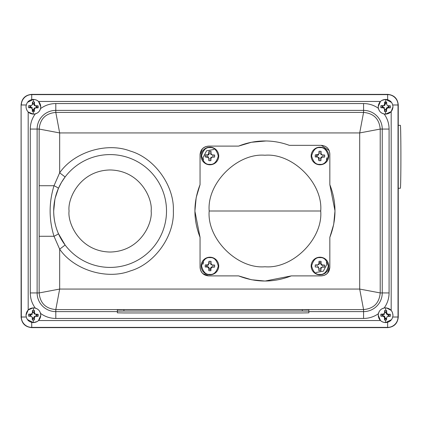 <?xml version="1.0" encoding="UTF-8"?>
<svg xmlns="http://www.w3.org/2000/svg" width="422" height="422" viewBox="0 0 422 422"><rect width="100%" height="100%" fill="white"/><g stroke="black" fill="none" stroke-linecap="round" stroke-linejoin="round"><path stroke-width="0.63" d="M27.351 319.48L33.28 322.619C28.802 322.113 26.375 319.612 26.006 315.118C26.512 310.639 29.012 308.218 33.502 307.849C37.98 308.35 40.406 310.85 40.776 315.345C40.269 319.823 37.769 322.25 33.28 322.619L37.205 321.559M33.465 310.381L34.467 310.497L33.897 312.085L32.979 312.074L32.457 310.471L33.465 310.381L33.502 307.849L35.269 308.086C31.993 303.571 30.331 298.518 30.278 292.937L37.12 292.937A18.679 18.679 0 0 0 55.799 311.615L117.369 311.615M36.556 315.746L36.566 314.812L38.154 314.3L35.965 314.205L34.926 313.741L34.493 312.691L34.467 310.497M38.154 314.3L38.122 316.31L35.823 315.73L35.933 316.336L38.122 316.31M30.226 314.717L30.215 315.651L28.627 316.162L30.817 316.257L31.856 316.722L32.288 317.777L32.315 319.966L32.884 318.378L33.802 318.388L34.324 319.997L34.419 317.808L34.878 316.769L35.933 316.336M34.324 319.997L32.315 319.966M382.717 322.039L385.481 322.619C381.003 322.113 378.576 319.612 378.207 315.118C378.713 310.639 381.208 308.218 385.703 307.849C390.181 308.35 392.608 310.85 392.977 315.345C392.471 319.823 389.97 322.25 385.481 322.619L391.5 319.665M385.666 310.381L386.668 310.497L386.098 312.085L385.18 312.074L384.658 310.471L385.666 310.381L385.703 307.849L384.173 307.981C381.087 308.735 379.146 310.65 378.36 313.725C373.918 316.832 368.986 318.41 363.569 318.452L55.799 318.452L55.799 309.579C45.645 308.64 40.095 303.091 39.151 292.937L37.12 292.937L37.12 129.063L39.151 129.063L59.666 132.935L55.799 112.421L363.822 112.421C373.834 113.471 379.299 119.02 380.211 129.063L380.211 292.937C379.272 303.091 373.723 308.64 363.569 309.579L359.697 289.065L59.666 289.065L55.799 309.579L363.569 309.579L363.569 311.615A18.679 18.679 0 0 0 382.248 292.937L389.084 292.937C389.037 298.47 387.401 303.487 384.173 307.981M390.355 314.3L390.324 316.31L388.736 315.74L388.752 314.823L390.355 314.3L388.166 314.205L387.127 313.741L386.694 312.691L386.668 310.497M380.829 316.162L380.86 314.158L382.448 314.722L382.432 315.645L380.829 316.162L383.018 316.257L384.057 316.722L384.489 317.777L384.516 319.966L385.518 320.087L386.526 319.997L386.621 317.808L387.079 316.769L388.134 316.336L390.324 316.31M110.954 154.594A56.411 56.411 0 0 1 166.511 211A56.411 56.411 0 0 1 109.251 267.406A56.411 56.411 0 0 1 53.689 211A56.411 56.411 0 0 1 110.954 154.594M320.709 211C323.11 238.71 292.652 269.162 264.942 266.762C237.238 269.162 206.78 238.71 209.18 211C206.78 183.29 237.238 152.838 264.942 155.238C292.652 152.838 323.11 183.29 320.709 211L209.18 211M319.834 274.374C315.878 274.785 313.135 271.958 311.605 265.892C313.314 259.868 316.141 257.125 320.087 257.657C324.043 257.246 326.786 260.073 328.316 266.145C326.607 272.164 323.779 274.907 319.834 274.374M311.151 265.881A8.809 8.809 0 0 1 320.092 257.209A8.809 8.809 0 0 1 328.77 266.15A8.809 8.809 0 0 1 319.829 274.822A8.809 8.809 0 0 1 311.151 265.881M209.803 274.374C205.846 274.785 203.103 271.958 201.574 265.892C203.283 259.868 206.11 257.125 210.056 257.657C214.012 257.246 216.755 260.073 218.285 266.145C216.57 272.164 213.743 274.907 209.803 274.374M201.12 265.881A8.809 8.809 0 0 1 210.061 257.209A8.809 8.809 0 0 1 218.738 266.15A8.809 8.809 0 0 1 209.797 274.822A8.809 8.809 0 0 1 201.12 265.881M319.834 164.343C315.878 164.754 313.135 161.927 311.605 155.855C313.314 149.836 316.141 147.093 320.087 147.626C324.043 147.215 326.786 150.042 328.316 156.108C326.607 162.132 323.779 164.875 319.834 164.343M311.151 155.85A8.809 8.809 0 0 1 320.092 147.178A8.809 8.809 0 0 1 328.77 156.119A8.809 8.809 0 0 1 319.829 164.791A8.809 8.809 0 0 1 311.151 155.85M209.803 164.343C205.846 164.754 203.103 161.927 201.574 155.855C203.283 149.836 206.11 147.093 210.056 147.626C214.012 147.215 216.755 150.042 218.285 156.108C216.57 162.132 213.743 164.875 209.803 164.343M201.12 155.85A8.809 8.809 0 0 1 210.061 147.178A8.809 8.809 0 0 1 218.738 156.119A8.809 8.809 0 0 1 209.797 164.791A8.809 8.809 0 0 1 201.12 155.85M391.632 102.52L385.703 99.381C390.181 99.887 392.608 102.388 392.977 106.882C392.471 111.361 389.97 113.782 385.481 114.151C381.003 113.65 378.576 111.15 378.207 106.655C378.713 102.177 381.208 99.75 385.703 99.381L381.778 100.441M386.694 103.759L385.175 103.59L384.658 102.003L386.668 102.034L386.694 104.223L387.127 105.278L388.166 105.743L390.355 105.838L390.324 107.842L388.024 107.262L388.134 107.874L390.324 107.842M383.018 107.795L383.144 107.188L380.829 107.7L383.018 107.795L384.057 108.259L384.489 109.309L384.516 111.503L385.086 109.915L386.003 109.926L386.526 111.529L386.621 109.345L387.079 108.301L388.134 107.874M386.526 111.529L384.516 111.503M36.266 99.961L33.502 99.381C37.98 99.887 40.406 102.388 40.776 106.882C40.269 111.361 37.769 113.782 33.28 114.151C28.802 113.65 26.375 111.15 26.006 106.655C26.512 102.177 29.012 99.75 33.502 99.381L27.483 102.335M33.465 101.913L34.467 102.034L33.897 103.622L32.979 103.612L32.457 102.003L33.465 101.913L33.502 99.381M36.556 107.283L36.566 106.349L38.154 105.838L35.965 105.743L34.926 105.278L34.493 104.223L34.467 102.034M38.154 105.838L38.122 107.842L35.823 107.262L35.933 107.874L38.122 107.842M34.878 108.301L34.414 107.821L33.813 109.214L34.324 111.529L34.419 109.345L34.878 108.301L35.933 107.874M34.324 111.529L32.315 111.503L32.895 109.198L32.288 109.309L32.315 111.503M55.799 318.452C50.171 318.404 45.085 316.716 40.544 313.393L40.776 315.345L38.518 320.546L380.465 320.546L378.207 315.118L378.36 313.725M40.544 313.393C39.742 310.671 37.98 308.904 35.269 308.086M392.977 315.345L392.486 312.591M392.122 311.784L391.183 310.402L386.494 307.902M251.523 142.261L266.002 140.974C274.02 141.106 281.785 142.557 289.307 145.337L321.432 145.337C326.549 145.906 329.35 148.75 329.835 153.872L329.835 184.657L334.978 210.81M205.419 146.719L208.589 146.107L238.604 146.107C247.049 142.694 255.832 140.98 264.942 140.964L266.002 140.974C274.015 141.101 281.785 142.557 289.307 145.337M238.604 146.107L251.333 142.298M321.3 145.337L329.176 150.575M209.254 269.125L210.509 269.146L210.879 270.739L208.837 270.708L209.265 268.524L208.821 268.603L208.837 270.708M392.977 106.882L391.183 111.598L385.481 114.156L384.173 114.019C387.401 118.513 389.037 123.53 389.084 129.063L382.248 129.063A18.679 18.679 0 0 0 363.569 110.385L55.799 110.385A18.679 18.679 0 0 0 37.12 129.063L30.278 129.063C30.326 123.482 31.993 118.434 35.269 113.914L33.28 114.156L28.137 111.962M387.802 94.37L31.724 94.37C25.273 94.997 21.728 98.537 21.1 104.988L21.1 317.012C21.728 323.463 25.273 327.003 31.724 327.63L387.644 327.63C394.095 327.003 397.635 323.463 398.262 317.012L398.262 104.988C397.656 98.611 394.169 95.071 387.802 94.37M203.082 264.183L203.415 261.951M326.475 261.951L326.807 264.314M203.082 157.559L206.543 150.818L213.996 149.472L206.543 150.818L203.082 157.559M34.493 312.222L33.902 312.069M33.865 318.584L34.393 318.462M33.807 318.41L34.404 318.272M384.658 102.003L384.563 104.192L384.104 105.231L383.049 105.664L380.86 105.69L382.448 106.26L382.416 107.188M386.009 109.947L386.599 109.81M382.416 315.651L382.548 316.242M385.08 318.394L386.599 318.272M385.096 318.578L386.594 318.462M34.493 103.759L33.902 103.606M32.9 110.116L33.865 110.116M32.879 109.931L33.807 109.947M30.226 106.254L30.215 107.188L28.627 107.7L30.817 107.795L30.943 107.188L30.231 107.177M398.262 188.259L400.351 188.259A31.46 0.549 -90 0 0 400.9 156.805A31.46 0.549 -90 0 0 400.351 125.334L398.262 125.334M35.269 113.914C37.98 113.096 39.742 111.329 40.544 108.607C45.085 105.284 50.171 103.596 55.799 103.548L363.569 103.548L363.569 112.421L359.697 132.935L380.211 129.063L382.248 129.063L382.248 292.937L380.211 292.937L359.697 289.065L359.697 132.935L59.666 132.935L59.666 172.83L65.12 176.955L61.533 182.309M37.115 100.389L38.518 101.454L40.776 106.882L40.544 108.607M33.813 109.214L34.419 109.345M36.55 106.355L35.838 106.344L35.965 105.743M34.493 104.223L33.887 104.334L34.446 105.743L34.926 105.278M32.979 103.612L32.969 104.324L32.362 104.192L32.457 102.003M30.848 105.664L30.959 106.27L28.659 105.69L30.848 105.664L31.903 105.231L32.362 104.192M30.817 107.795L31.856 108.259L32.336 107.789L30.943 107.188M31.856 108.259L32.288 109.309M28.627 107.7L28.659 105.69M37.874 106.835L37.774 107.721M388.767 314.812L388.63 314.221M386.694 312.222L386.104 312.069M382.58 314.132L382.427 314.717M386.568 319.116L384.875 318.958M382.258 314.659L382.348 314.132M382.242 107.241L382.258 106.191M386.568 110.654L386.246 110.675M384.938 102.862L386.679 102.746M34.367 319.116L34.045 319.143M37.874 315.297L37.774 316.183M30.041 315.703L30.057 314.659M382.358 316.236L382.242 315.703M30.041 107.241L30.057 106.191M34.045 110.675L32.679 110.495M203.415 160.049L203.082 157.686M326.807 157.817L326.475 160.049L326.807 157.817M326.807 264.441L323.347 271.182L315.893 272.528L323.347 271.182L326.807 264.441M388.024 107.262L386.615 107.821L386.014 109.214L386.621 109.345M386.615 107.821L387.079 108.301M388.736 107.278L388.752 106.355L390.355 105.838M388.752 106.355L388.034 106.344L388.166 105.743M384.563 104.192L385.17 104.324L385.18 103.612M384.104 105.231L384.569 105.711L385.17 104.324M383.049 105.664L383.16 106.27L382.448 106.26M384.057 108.259L384.537 107.789L383.144 107.188M384.489 109.309L385.096 109.198L385.086 109.915M380.829 107.7L380.86 105.69M363.569 103.548C368.986 103.59 373.918 105.168 378.36 108.275L378.207 106.655L380.465 101.454L38.518 101.454M378.36 108.275C379.151 111.355 381.092 113.27 384.173 114.019M210.958 158.603L210.879 160.708L210.515 158.508L210.958 158.603L211.501 157.485L211.164 157.137L210.536 158.424L210.979 158.519M212.514 157.089L214.619 157.074L212.435 156.646L212.514 157.089L211.501 157.485M212.451 155.396L214.65 155.038L212.466 154.937L212.451 155.396L212.546 154.953M211.433 154.41L211.053 153.481L210.61 153.561L211.079 154.753L211.433 154.41L212.466 154.937M211.037 153.397L211.016 151.292L210.594 153.476L211.053 153.481M208.901 153.365L209.338 153.46L208.98 151.261L208.473 154.362L207.339 154.874L205.24 154.895L207.424 155.317L207.339 154.874M208.879 153.45L209.323 153.545L208.816 154.716L208.473 154.362M208.352 154.478L208.695 154.832L207.508 155.307L207.424 154.858M207.307 157.016L207.402 156.573L205.208 156.931L208.31 157.438L208.821 158.572L208.837 160.677L209.265 158.487L208.821 158.572M207.392 157.031L207.487 156.588L208.663 157.095L208.31 157.438M210.879 160.708L208.837 160.677M205.208 156.931L205.24 154.895M208.98 151.261L211.016 151.292M214.65 155.038L214.619 157.074M320.989 158.603L320.91 160.708L320.551 158.508L320.989 158.603L321.416 157.601L321.073 157.253L320.567 158.424L321.01 158.519M321.538 157.485L322.466 157.111L322.382 156.662L321.195 157.137L321.416 157.601M322.545 157.089L324.65 157.074L322.466 156.646L322.466 157.111M322.487 155.396L324.682 155.038L322.582 154.953L322.487 155.396M321.58 154.531L321.084 153.481L320.641 153.561L321.226 154.869L321.58 154.531L322.582 154.953M321.068 153.397L321.052 151.292L320.625 153.476L321.084 153.481M318.932 153.365L319.375 153.46L319.011 151.261L318.932 153.365L318.388 154.478L315.271 154.895L316.848 155.312L316.832 156.562L315.239 156.931L315.271 154.895M318.388 154.478L318.726 154.832L317.539 155.307L317.46 154.858M315.239 156.931L317.344 157.016L317.439 156.573L316.832 156.562M318.837 158.487L319.28 158.403L318.81 157.216L318.457 157.559L318.868 160.677L319.296 158.487L318.853 158.572M320.91 160.708L318.868 160.677M317.344 157.016L318.457 157.559M319.011 151.261L321.052 151.292M324.682 155.038L324.65 157.074M210.979 268.55L211.501 267.522L212.43 267.142L212.35 266.693L211.042 267.284L210.536 268.455L210.958 268.635L210.515 268.54L210.509 269.146M212.514 267.126L214.619 267.105L212.435 266.683L212.43 267.142M212.451 265.427L214.65 265.069L212.546 264.984L212.451 265.427M211.549 264.562L211.053 263.513L210.61 263.597L211.195 264.905L211.549 264.562L212.546 264.984M211.037 263.428L211.016 261.323L210.594 263.513L211.053 263.513M208.901 263.397L209.338 263.492L208.98 261.292L208.473 264.399L207.339 264.91L205.24 264.926L206.817 265.343L206.801 266.593L205.208 266.962L205.24 264.926M207.424 264.889L207.508 265.338L208.695 264.863L208.473 264.399M205.208 266.962L207.307 267.047L207.402 266.604L206.801 266.593M208.31 267.469L208.663 267.131L207.487 266.625L207.392 267.063L208.426 267.59L208.821 268.603M208.426 267.59L208.779 267.247L209.249 268.439L208.806 268.519M210.879 270.739L210.958 268.635M208.98 261.292L211.016 261.323M214.65 265.069L214.619 267.105M320.989 268.635L320.91 270.739L320.551 268.54L320.989 268.635L321.538 267.522L321.073 267.284L320.567 268.455L321.01 268.55M322.545 267.126L324.65 267.105L322.466 266.683L322.545 267.126L321.538 267.522M322.487 265.427L324.682 265.069L322.582 264.984L322.487 265.427M322.498 264.969L321.58 264.562L321.226 264.905L322.403 265.412L322.582 264.984M321.464 264.441L321.084 263.513L320.641 263.597L321.11 264.784L321.58 264.562M321.068 263.428L321.052 261.323L320.625 263.513L321.084 263.513M320.636 262.906L319.38 262.885L319.011 261.292L321.052 261.323M319.011 261.292L318.932 263.397L319.375 263.492L319.38 262.885M318.504 264.399L318.847 264.747L319.354 263.576L318.911 263.481L318.388 264.515L317.46 264.889L315.271 264.926L317.455 265.354L317.376 264.91M318.341 267.469L318.694 267.131L317.518 266.625L317.423 267.063L318.341 267.469L318.837 268.519L318.868 270.708L319.296 268.524L318.853 268.603M320.91 270.739L318.868 270.708M315.271 264.926L315.239 266.962L317.423 267.063M324.682 265.069L324.65 267.105M251.412 279.717L238.604 275.893L208.589 275.893L202.634 273.472M202.555 273.393L200.724 270.676M200.661 270.523L200.054 267.358L200.054 237.343C193.207 219.783 193.207 202.217 200.054 184.657L200.054 154.642L202.47 148.692M208.589 275.893C203.404 275.387 200.561 272.538 200.054 267.358M324.471 275.281L321.3 275.893L291.286 275.893L265.132 281.036M264.942 281.036L251.697 279.77M291.286 275.893C273.725 282.735 256.165 282.735 238.604 275.893M333.66 224.53L329.835 237.343L329.835 267.358L327.419 273.308M327.335 273.393L324.623 275.218M329.835 267.358C329.329 272.538 326.486 275.387 321.3 275.893M334.978 211L333.718 224.246M329.835 184.657C336.682 202.217 336.682 219.783 329.835 237.343M329.234 150.728L329.835 153.872M202.555 148.607L205.266 146.782M200.054 154.642C200.561 149.462 203.404 146.613 208.589 146.107M200.054 237.343L194.911 211.19M194.911 211L196.172 197.754M196.23 197.47L200.054 184.657M59.666 289.065L39.151 292.937L39.151 236.273L54.005 236.273C48.836 219.487 48.836 202.639 54.005 185.727L59.666 172.83C73.934 152.047 106.734 141.919 130.234 151.039C154.473 157.949 174.518 185.817 173.352 211C174.518 236.178 154.478 264.051 130.234 270.961C106.734 280.081 73.934 269.953 59.666 249.17L54.005 236.273A6.842 0.781 -23.5 0 0 58.389 233.54L65.12 245.045L59.666 249.17L59.666 289.065M61.406 182.526L58.389 188.46A6.842 0.781 23.5 0 0 54.005 185.727L39.151 185.727L39.151 129.063C40.095 118.909 45.645 113.36 55.799 112.421L55.799 103.548M58.389 188.46L55.224 197.934M54.871 199.522L53.689 211C53.789 219.15 55.356 226.661 58.389 233.54M39.151 236.273L39.151 185.727M302.305 311.04L308.872 311.156L308.872 309.785L302.305 309.674L302.305 311.04L123.936 311.04L123.936 309.674L302.305 309.674M123.936 309.674L117.369 309.785L117.369 312.834L123.936 312.95L302.305 312.95L308.872 312.834L308.872 311.156M117.369 311.156L123.936 311.04M26.006 315.118L28.184 309.991L33.138 307.849M388.736 315.74L388.024 315.73L388.134 316.336M386.694 312.691L386.088 312.802L386.647 314.211L388.034 314.812L388.166 314.205M386.647 314.211L387.127 313.741M385.18 312.074L385.17 312.786L384.563 312.655L384.658 310.471M384.563 312.655L384.104 313.699L384.569 314.179L383.16 314.738L383.049 314.126L380.86 314.158M384.104 313.699L383.049 314.126M383.018 316.257L383.144 315.656L384.537 316.257L384.057 316.722M384.489 317.777L385.096 317.666L384.537 316.257M384.516 319.966L385.096 317.666M380.465 320.546L381.868 321.611M34.878 316.769L34.414 316.289L33.813 317.676L34.419 317.808M36.55 314.823L35.838 314.812L35.965 314.205M34.493 312.691L33.887 312.802L34.446 314.211L34.926 313.741M32.979 312.074L32.969 312.786L32.362 312.655L32.457 310.471M32.362 312.655L31.903 313.699L32.367 314.179L30.959 314.738L30.848 314.126L28.659 314.158L30.959 314.738M31.903 313.699L30.848 314.126M30.817 316.257L30.943 315.656L30.231 315.645M32.288 317.777L32.895 317.666L32.884 318.378M28.627 316.162L28.659 314.158M33.317 320.087L33.28 322.619M385.518 320.087L385.481 322.619M69.066 211C67.414 198.994 79.726 170.525 110.1 169.966C140.473 170.525 152.785 198.994 151.139 211C152.785 223.006 140.473 251.475 110.1 252.034C79.726 251.475 67.414 223.006 69.066 211M385.703 99.381L385.666 101.913M385.518 111.619L385.481 114.151M33.317 111.619L33.28 114.151M166.511 211A56.411 56.411 0 0 1 109.251 267.406M328.77 266.15A8.809 8.809 0 0 1 319.829 274.822M218.738 266.15A8.809 8.809 0 0 1 209.797 274.822M328.77 156.119A8.809 8.809 0 0 1 319.829 164.791M218.738 156.119A8.809 8.809 0 0 1 209.797 164.791M31.724 99.571L31.724 94.612L387.644 94.612A10.376 10.376 0 0 1 398.02 104.988L398.262 104.988M387.644 99.671L387.644 94.37M26.222 104.988L21.348 104.988A10.376 10.376 0 0 1 31.724 94.612L31.724 94.37M398.262 317.012L398.02 317.012A10.376 10.376 0 0 1 387.644 327.388L31.724 327.388A10.376 10.376 0 0 1 21.348 317.012L21.1 104.988M26.222 317.012L21.1 317.012M31.724 322.429L31.724 327.63M387.644 322.329L387.644 327.63M392.761 104.988L398.02 104.988L398.02 317.012L392.761 317.012M389.084 129.063L389.084 292.937M211.385 157.601L211.042 157.253M321.464 154.41L321.11 154.753M211.385 267.638L211.042 267.284M211.501 267.522L211.164 267.168M211.433 264.441L211.079 264.784M208.695 264.863L208.352 264.515M321.416 267.638L321.073 267.284M308.872 311.615L363.569 311.615L363.569 318.452M30.278 292.937L30.278 129.063M28.184 309.991L28.184 112.009M391.183 111.598L391.183 310.402"/></g></svg>
